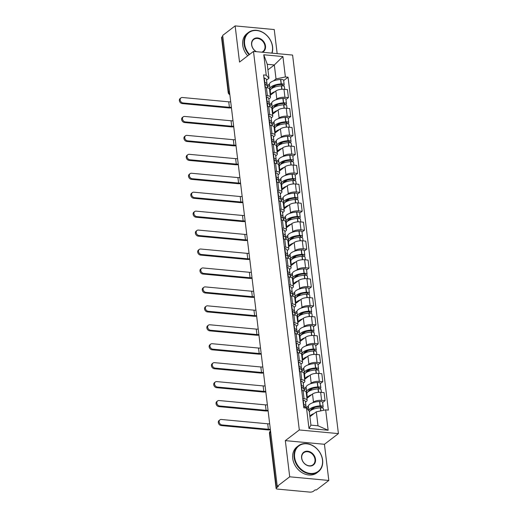 <?xml version="1.0" encoding="UTF-8"?>
<svg xmlns="http://www.w3.org/2000/svg" width="518" height="518" viewBox="0 0 518 518"><rect width="100%" height="100%" fill="white"/><g stroke="black" fill="none" stroke-linecap="round" stroke-linejoin="round"><path stroke-width="0.78" d="M277.162 53.619L274.249 29.552L235.14 25.9L222.675 35.418L277.24 486.324L289.711 476.806L328.813 480.458L324.436 444.282L338.409 433.611L292.599 55.063L253.496 51.412L299.307 429.959L285.327 440.63L289.711 476.806M328.813 480.458L316.343 489.983L315.203 489.873L313.26 491.355A2.616 0.932 173.1 0 1 309.732 492.1L277.46 489.089A2.616 0.932 173.1 0 1 276.12 488.442L269.464 433.449A2.616 0.932 -6.9 0 1 269.781 432.918L276.437 487.917A2.616 0.932 173.1 0 0 276.12 488.442M235.14 25.9L239.523 62.082L253.496 51.412M229.435 91.31L228.529 92.01A2.616 0.932 -6.9 0 0 228.205 92.534L221.549 37.536A2.616 0.932 -6.9 0 1 221.872 37.011L228.529 92.01A2.616 2.091 52.6 0 0 229.778 94.114M222.779 36.312L221.872 37.011M276.437 487.917L278.38 486.434L277.24 486.324M312.38 402.894L313.481 402.046A6.022 2.15 -6.9 0 1 321.607 400.336L325.09 400.66L324.119 392.65L320.642 392.327A6.022 2.15 173.1 0 0 312.516 394.036L306.921 398.303M306.086 407.692L308.43 405.905M307.148 400.174L306.177 392.158A6.022 2.15 173.1 0 0 303.082 390.682L304.053 398.698A6.022 2.15 -6.9 0 1 307.148 400.174A6.022 2.15 -6.9 0 1 306.416 401.385L305.51 402.078M304.053 398.698L302.719 398.575M322.63 402.538L325.09 400.66M303.082 390.682L301.748 390.559M310.088 383.955L311.188 383.106A6.022 2.15 -6.9 0 1 319.321 381.397L322.798 381.721L321.827 373.711L318.35 373.387A6.022 2.15 173.1 0 0 310.224 375.097L304.629 379.364M303.794 388.753L306.138 386.965M300.427 379.636L301.761 379.759A6.022 2.15 -6.9 0 1 304.856 381.235A6.022 2.15 -6.9 0 1 304.124 382.446L303.218 383.139M320.338 383.598L322.798 381.721M304.856 381.235L303.885 373.219A6.022 2.15 173.1 0 0 300.79 371.743L299.456 371.62M307.796 365.015L308.896 364.167A6.022 2.15 -6.9 0 1 317.029 362.458L320.506 362.781L319.535 354.772L316.058 354.441A6.022 2.15 173.1 0 0 307.932 356.157L302.337 360.424M301.502 369.813L303.846 368.026M298.135 360.696L299.469 360.819A6.022 2.15 -6.9 0 1 302.564 362.296A6.022 2.15 -6.9 0 1 301.832 363.506L300.926 364.199M318.046 364.659L320.506 362.781M302.564 362.296L301.593 354.28A6.022 2.15 173.1 0 0 298.498 352.803L297.164 352.68M305.503 346.076L306.604 345.228A6.022 2.15 -6.9 0 1 314.737 343.518L318.214 343.842L317.243 335.832L313.766 335.502A6.022 2.15 173.1 0 0 305.639 337.218L300.045 341.485M299.21 350.874L301.56 349.087M295.843 341.757L297.177 341.88A6.022 2.15 -6.9 0 1 300.272 343.356A6.022 2.15 -6.9 0 1 299.54 344.567L298.64 345.253M315.753 345.72L318.214 343.842M300.272 343.356L299.3 335.34A6.022 2.15 173.1 0 0 296.205 333.864L294.878 333.741M303.211 327.136L304.312 326.288A6.022 2.15 -6.9 0 1 312.445 324.579L315.922 324.903L314.95 316.893L311.473 316.563A6.022 2.15 173.1 0 0 303.347 318.279L297.753 322.546M296.918 331.934L299.268 330.147M293.551 322.811L294.884 322.941A6.022 2.15 -6.9 0 1 297.979 324.417A6.022 2.15 -6.9 0 1 297.248 325.628L296.348 326.314M313.461 326.78L315.922 324.903M297.979 324.417L297.008 316.401A6.022 2.15 173.1 0 0 293.913 314.925L292.586 314.802M300.919 308.197L302.02 307.349A6.022 2.15 -6.9 0 1 310.152 305.639L313.63 305.963L312.658 297.954L309.181 297.623A6.022 2.15 173.1 0 0 301.055 299.339L295.461 303.606M294.625 312.995L296.976 311.208M291.258 303.872L292.592 304.001A6.022 2.15 -6.9 0 1 295.687 305.478A6.022 2.15 -6.9 0 1 294.956 306.688L294.056 307.375M311.176 307.841L313.63 305.963M295.687 305.478L294.716 297.461A6.022 2.15 173.1 0 0 291.621 295.985L290.294 295.862M298.627 289.258L299.734 288.409A6.022 2.15 -6.9 0 1 307.86 286.7L311.337 287.024L310.366 279.014L306.889 278.684A6.022 2.15 173.1 0 0 298.763 280.4L293.169 284.667M292.333 294.056L294.684 292.269M288.966 284.932L290.3 285.062A6.022 2.15 -6.9 0 1 293.395 286.538A6.022 2.15 -6.9 0 1 292.664 287.749L291.764 288.435M308.883 288.902L311.337 287.024M293.395 286.538L292.424 278.522A6.022 2.15 173.1 0 0 289.329 277.046L288.002 276.923M296.335 270.318L297.442 269.47A6.022 2.15 -6.9 0 1 305.568 267.761L309.045 268.084L308.074 260.075L304.597 259.745A6.022 2.15 173.1 0 0 296.471 261.46L290.876 265.728M290.041 275.116L292.392 273.329M286.674 265.993L288.008 266.123A6.022 2.15 -6.9 0 1 291.103 267.599A6.022 2.15 -6.9 0 1 290.371 268.81L289.471 269.496M306.591 269.962L309.045 268.084M291.103 267.599L290.132 259.583A6.022 2.15 173.1 0 0 287.037 258.106L285.709 257.983M294.043 251.372L295.15 250.531A6.022 2.15 -6.9 0 1 303.276 248.821L306.753 249.145L305.782 241.135L302.305 240.805A6.022 2.15 173.1 0 0 294.179 242.521L288.584 246.788M287.749 256.177L290.099 254.39M284.382 247.054L285.716 247.183A6.022 2.15 -6.9 0 1 288.811 248.659A6.022 2.15 -6.9 0 1 288.079 249.87L287.179 250.557M304.299 251.023L306.753 249.145M288.811 248.659L287.846 240.643A6.022 2.15 173.1 0 0 284.745 239.167L283.417 239.044M291.751 232.433L292.858 231.591A6.022 2.15 -6.9 0 1 300.984 229.882L304.461 230.206L303.49 222.19L300.013 221.866A6.022 2.15 173.1 0 0 291.887 223.582L286.292 227.849M285.457 237.238L287.807 235.444M282.09 228.114L283.424 228.244A6.022 2.15 -6.9 0 1 286.519 229.72A6.022 2.15 -6.9 0 1 285.787 230.931L284.887 231.617M302.007 232.083L304.461 230.206M286.519 229.72L285.554 221.704A6.022 2.15 173.1 0 0 282.452 220.228L281.125 220.105M289.458 213.494L290.566 212.652A6.022 2.15 -6.9 0 1 298.692 210.943L302.169 211.266L301.198 203.25L297.721 202.926A6.022 2.15 173.1 0 0 289.594 204.642L284 208.909M283.165 218.298L285.515 216.505M279.804 209.175L281.132 209.304A6.022 2.15 -6.9 0 1 284.227 210.781A6.022 2.15 -6.9 0 1 283.495 211.991L282.595 212.678M299.715 213.138L302.169 211.266M284.227 210.781L283.262 202.765A6.022 2.15 173.1 0 0 280.16 201.288L278.833 201.165M287.166 194.554L288.273 193.713A6.022 2.15 -6.9 0 1 296.4 192.003L299.877 192.327L298.905 184.311L295.428 183.987A6.022 2.15 173.1 0 0 287.302 185.703L281.708 189.97M280.873 199.359L283.223 197.565M277.512 190.236L278.839 190.365A6.022 2.15 -6.9 0 1 281.934 191.841A6.022 2.15 -6.9 0 1 281.203 193.052L280.303 193.738M297.423 194.198L299.877 192.327M281.934 191.841L280.97 183.825A6.022 2.15 173.1 0 0 277.868 182.349L276.541 182.226M284.874 175.615L285.981 174.773A6.022 2.15 -6.9 0 1 294.107 173.064L297.585 173.388L296.613 165.371L293.136 165.048A6.022 2.15 173.1 0 0 285.01 166.757L279.416 171.031M278.58 180.419L280.931 178.626M275.22 171.296L276.547 171.419A6.022 2.15 -6.9 0 1 279.642 172.902A6.022 2.15 -6.9 0 1 278.911 174.113L278.011 174.799M295.13 175.259L297.585 173.388M279.642 172.902L278.678 164.886A6.022 2.15 173.1 0 0 275.576 163.41L274.249 163.287M282.582 156.676L283.689 155.834A6.022 2.15 -6.9 0 1 291.815 154.124L295.292 154.448L294.321 146.432L290.844 146.108A6.022 2.15 173.1 0 0 282.718 147.818L277.124 152.091M276.288 161.48L278.639 159.686M272.928 152.357L274.255 152.48A6.022 2.15 -6.9 0 1 277.35 153.963A6.022 2.15 -6.9 0 1 276.618 155.173L275.718 155.86M292.838 156.319L295.292 154.448M277.35 153.963L276.385 145.946A6.022 2.15 173.1 0 0 273.284 144.47L271.956 144.347M280.29 137.736L281.397 136.894A6.022 2.15 -6.9 0 1 289.523 135.185L293 135.509L292.029 127.493L288.552 127.169A6.022 2.15 173.1 0 0 280.426 128.878L274.838 133.152M274.003 142.541L276.347 140.747M270.636 133.417L271.963 133.54A6.022 2.15 -6.9 0 1 275.058 135.023A6.022 2.15 -6.9 0 1 274.326 136.234L273.426 136.92M290.546 137.38L293 135.509M275.058 135.023L274.093 127.007A6.022 2.15 173.1 0 0 270.992 125.531L269.664 125.408M277.998 118.797L279.105 117.955A6.022 2.15 -6.9 0 1 287.231 116.246L290.708 116.569L289.737 108.553L286.26 108.23A6.022 2.15 173.1 0 0 278.134 109.939L272.546 114.213M271.71 123.601L274.054 121.808M268.343 114.478L269.671 114.601A6.022 2.15 -6.9 0 1 272.772 116.084A6.022 2.15 -6.9 0 1 272.034 117.295L271.134 117.981M288.254 118.441L290.708 116.569M272.772 116.084L271.801 108.068A6.022 2.15 173.1 0 0 268.706 106.591L267.372 106.468M275.705 99.857L276.813 99.016A6.022 2.15 -6.9 0 1 284.939 97.306L288.416 97.63L287.445 89.614L283.968 89.29A6.022 2.15 173.1 0 0 275.841 91L270.254 95.273M269.418 104.662L271.762 102.868M266.051 95.539L267.379 95.662A6.022 2.15 -6.9 0 1 270.48 97.144A6.022 2.15 -6.9 0 1 269.742 98.355L268.842 99.042M285.962 99.501L288.416 97.63M270.48 97.144L269.509 89.128A6.022 2.15 173.1 0 0 266.414 87.652L265.08 87.529M316.31 411.823L325.673 409.855L328.14 430.251L308.987 428.464L306.52 408.067L309.24 411.162L310.929 425.129L318 425.79L316.31 411.823L309.913 416.712M267.935 69.852L274.333 64.964L267.262 64.303L268.952 78.27L266.233 75.168L263.552 74.916L303.839 407.815L306.52 408.067M266.233 75.168L263.766 54.772L282.919 56.559L285.386 76.955L276.023 78.93L274.333 64.964L282.919 56.559M325.673 409.855L328.354 410.107L288.066 77.208L285.386 76.955M338.409 433.611L299.307 429.959M324.436 444.282L285.327 440.63M267.126 85.723L269.47 83.929M273.413 80.918L276.023 78.93M268.952 78.27L266.55 80.102M283.67 80.562L288.066 77.208M328.14 430.251L318 425.79M308.987 428.464L310.929 425.129M267.262 64.303L263.766 54.772M303.548 405.393A8.249 2.946 -6.9 0 1 304.325 406.423M269.664 423.75A3.535 1.263 -6.9 0 1 267.715 423.802L221.367 419.476A2.946 2.35 52.6 0 0 219.91 419.865A2.946 2.35 52.6 0 0 219.367 422.83A2.946 2.35 52.6 0 0 222.028 424.941L221.218 425.563A2.946 2.35 -127.4 0 1 218.551 423.452A2.946 2.35 -127.4 0 1 219.101 420.486L219.91 419.865M305.756 407.271A9.952 3.555 173.1 0 0 306.015 406.248A9.952 3.555 173.1 0 0 303.742 404.357L303.626 404.318A3.309 1.178 173.1 0 0 303.406 404.26M306.015 406.248L305.484 401.819A9.952 3.555 173.1 0 0 303.211 399.928L303.088 399.89A3.309 1.178 173.1 0 0 302.875 399.825M303.645 406.203A3.309 1.178 -6.9 0 1 303.859 406.261L303.982 406.3A9.952 3.555 -6.9 0 1 306.222 408.035M309.33 411.907A9.952 3.555 -6.9 0 1 320.325 407.828L320.506 407.815A3.309 1.178 -6.9 0 1 323.368 408.644L323.569 410.295M314.018 413.578A9.952 3.555 173.1 0 0 309.868 416.336M322.06 407.88L322.733 407.368A3.309 1.178 173.1 0 0 323.135 406.701A3.309 1.178 173.1 0 0 320.273 405.872L320.085 405.885A9.952 3.555 173.1 0 0 308.948 410.761A9.952 3.555 173.1 0 0 308.968 410.852M323.135 406.701L322.597 402.266A3.309 1.178 173.1 0 0 319.736 401.444L319.548 401.456A9.952 3.555 173.1 0 0 308.411 406.332L308.948 410.761M308.534 407.31L306.928 408.534M310.638 410.528A8.249 2.946 -6.9 0 1 319.871 406.513L320.059 406.507A1.606 0.57 -6.9 0 1 321.445 406.902A1.606 0.57 -6.9 0 1 321.251 407.226L320.474 407.821M314.581 407.478L311.007 410.204M310.936 409.596L311.02 410.275M270.325 429.215A3.535 1.263 -6.9 0 1 268.376 429.267L222.028 424.941M221.218 425.563L267.566 429.888A5.238 1.871 173.1 0 0 270.402 429.817M301.256 386.454A8.249 2.946 -6.9 0 1 302.033 387.483M267.372 404.811A3.535 1.263 -6.9 0 1 265.423 404.862L219.075 400.537A2.946 2.35 52.6 0 0 217.618 400.926A2.946 2.35 52.6 0 0 217.074 403.891A2.946 2.35 52.6 0 0 219.742 406.002L218.926 406.624A2.946 2.35 -127.4 0 1 216.259 404.513A2.946 2.35 -127.4 0 1 216.809 401.547L217.618 400.926M303.464 388.332A9.952 3.555 173.1 0 0 303.723 387.309A9.952 3.555 173.1 0 0 301.45 385.418L301.334 385.379A3.309 1.178 173.1 0 0 301.113 385.321M303.723 387.309L303.192 382.88A9.952 3.555 173.1 0 0 300.919 380.989L300.796 380.95A3.309 1.178 173.1 0 0 300.582 380.885M301.353 387.263A3.309 1.178 -6.9 0 1 301.567 387.322L301.69 387.36A9.952 3.555 -6.9 0 1 303.962 389.251L304.15 390.844M307.401 397.941L306.896 393.764A9.952 3.555 -6.9 0 1 318.033 388.888L318.214 388.876A3.309 1.178 -6.9 0 1 321.076 389.704L321.406 392.398M311.726 394.638A9.952 3.555 173.1 0 0 307.427 397.921M319.768 388.94L320.441 388.429A3.309 1.178 173.1 0 0 320.843 387.762A3.309 1.178 173.1 0 0 317.981 386.933L317.793 386.946A9.952 3.555 173.1 0 0 306.656 391.822A9.952 3.555 173.1 0 0 307.032 392.612L306.3 393.168M320.843 387.762L320.305 383.326A3.309 1.178 173.1 0 0 317.443 382.504L317.256 382.517A9.952 3.555 173.1 0 0 306.125 387.393L306.656 391.822M306.533 395.111L307.012 394.742M306.242 388.37L304.053 390.041M308.346 391.589A8.249 2.946 -6.9 0 1 317.579 387.574L317.767 387.568A1.606 0.57 -6.9 0 1 319.153 387.963A1.606 0.57 -6.9 0 1 318.959 388.286L318.181 388.882M312.289 388.539L308.715 391.265M308.644 390.656L308.728 391.336M306.442 394.327L306.915 393.965M268.033 410.275A3.535 1.263 -6.9 0 1 266.084 410.327L219.742 406.002M218.926 406.624L265.274 410.949A5.238 1.871 173.1 0 0 268.11 410.878M298.964 367.515A8.249 2.946 -6.9 0 1 299.741 368.544M265.08 385.871A3.535 1.263 -6.9 0 1 263.131 385.923L216.783 381.598A2.946 2.35 52.6 0 0 215.326 381.986A2.946 2.35 52.6 0 0 214.782 384.952A2.946 2.35 52.6 0 0 217.45 387.056L216.634 387.684A2.946 2.35 -127.4 0 1 213.966 385.573A2.946 2.35 -127.4 0 1 214.517 382.608L215.326 381.986M301.172 369.392A9.952 3.555 173.1 0 0 301.437 368.369A9.952 3.555 173.1 0 0 299.158 366.479L299.041 366.44A3.309 1.178 173.1 0 0 298.821 366.381M301.437 368.369L300.9 363.94A9.952 3.555 173.1 0 0 298.627 362.05L298.504 362.011A3.309 1.178 173.1 0 0 298.29 361.946M299.061 368.324A3.309 1.178 -6.9 0 1 299.274 368.382L299.398 368.421A9.952 3.555 -6.9 0 1 301.67 370.312L301.864 371.905M305.108 379.001L304.603 374.825A9.952 3.555 -6.9 0 1 315.74 369.949L315.922 369.936A3.309 1.178 -6.9 0 1 318.79 370.765L319.114 373.459M309.434 375.699A9.952 3.555 173.1 0 0 305.134 378.982M317.476 370.001L318.149 369.489A3.309 1.178 173.1 0 0 318.551 368.822A3.309 1.178 173.1 0 0 315.689 367.994L315.501 368.007A9.952 3.555 173.1 0 0 304.364 372.882A9.952 3.555 173.1 0 0 304.739 373.672L304.008 374.229M318.551 368.822L318.013 364.387A3.309 1.178 173.1 0 0 315.151 363.565L314.963 363.578A9.952 3.555 173.1 0 0 303.833 368.453L304.364 372.882M304.241 376.172L304.72 375.803M303.949 369.431L301.761 371.102M306.054 372.649A8.249 2.946 -6.9 0 1 315.287 368.635L315.475 368.628A1.606 0.57 -6.9 0 1 316.861 369.023A1.606 0.57 -6.9 0 1 316.666 369.347L315.889 369.943M310.004 369.599L306.423 372.325M306.352 371.717L306.436 372.397M304.15 375.388L304.623 375.026M265.74 391.336A3.535 1.263 -6.9 0 1 263.791 391.388L217.45 387.056M216.634 387.684L262.982 392.009A5.238 1.871 173.1 0 0 265.818 391.938M296.672 348.575A8.249 2.946 -6.9 0 1 297.449 349.605M262.788 366.932A3.535 1.263 -6.9 0 1 260.839 366.984L214.491 362.658A2.946 2.35 52.6 0 0 213.034 363.047A2.946 2.35 52.6 0 0 212.49 366.012A2.946 2.35 52.6 0 0 215.158 368.117L214.342 368.745A2.946 2.35 -127.4 0 1 211.674 366.634A2.946 2.35 -127.4 0 1 212.225 363.668L213.034 363.047M298.88 350.453A9.952 3.555 173.1 0 0 299.145 349.43A9.952 3.555 173.1 0 0 296.866 347.539L296.749 347.5A3.309 1.178 173.1 0 0 296.536 347.436M299.145 349.43L298.608 345.001A9.952 3.555 173.1 0 0 296.335 343.11L296.212 343.071A3.309 1.178 173.1 0 0 295.998 343.007M296.769 349.378A3.309 1.178 -6.9 0 1 296.982 349.443L297.105 349.482A9.952 3.555 -6.9 0 1 299.378 351.372L299.572 352.965M302.816 360.062L302.311 355.885A9.952 3.555 -6.9 0 1 313.448 351.01L313.63 350.997A3.309 1.178 -6.9 0 1 316.498 351.826L316.822 354.519M307.142 356.76A9.952 3.555 173.1 0 0 302.842 360.042M315.184 351.062L315.857 350.55A3.309 1.178 173.1 0 0 316.258 349.883A3.309 1.178 173.1 0 0 313.396 349.054L313.209 349.067A9.952 3.555 173.1 0 0 302.072 353.943A9.952 3.555 173.1 0 0 302.447 354.733L301.716 355.29M316.258 349.883L315.721 345.448A3.309 1.178 173.1 0 0 312.859 344.625L312.678 344.638A9.952 3.555 173.1 0 0 301.541 349.514L302.072 353.943M301.949 357.232L302.428 356.863M301.657 350.492L299.475 352.162M303.762 353.71A8.249 2.946 -6.9 0 1 312.995 349.695L313.183 349.682A1.606 0.57 -6.9 0 1 314.568 350.084A1.606 0.57 -6.9 0 1 314.374 350.408L313.597 351.003M307.711 350.66L304.137 353.386M304.06 352.777L304.144 353.457M301.858 356.449L302.331 356.086M263.448 372.397A3.535 1.263 -6.9 0 1 261.499 372.448L215.158 368.117M214.342 368.745L260.69 373.07A5.238 1.871 173.1 0 0 263.526 372.999M294.379 329.636A8.249 2.946 -6.9 0 1 295.156 330.665M260.496 347.992A3.535 1.263 -6.9 0 1 258.547 348.044L212.205 343.719A2.946 2.35 52.6 0 0 210.742 344.107A2.946 2.35 52.6 0 0 210.198 347.073A2.946 2.35 52.6 0 0 212.866 349.177L212.05 349.799A2.946 2.35 -127.4 0 1 209.382 347.695A2.946 2.35 -127.4 0 1 209.932 344.729L210.742 344.107M296.587 331.507A9.952 3.555 173.1 0 0 296.853 330.49A9.952 3.555 173.1 0 0 294.574 328.6L294.457 328.561A3.309 1.178 173.1 0 0 294.243 328.496M296.853 330.49L296.315 326.062A9.952 3.555 173.1 0 0 294.043 324.171L293.92 324.132A3.309 1.178 173.1 0 0 293.706 324.067M294.477 330.439A3.309 1.178 -6.9 0 1 294.69 330.503L294.813 330.542A9.952 3.555 -6.9 0 1 297.086 332.433L297.28 334.026M300.524 341.122L300.019 336.946A9.952 3.555 -6.9 0 1 311.156 332.07L311.337 332.057A3.309 1.178 -6.9 0 1 314.206 332.886L314.53 335.573M304.849 337.82A9.952 3.555 173.1 0 0 300.55 341.097M312.891 332.122L313.565 331.611A3.309 1.178 173.1 0 0 313.966 330.944A3.309 1.178 173.1 0 0 311.104 330.115L310.917 330.128A9.952 3.555 173.1 0 0 299.78 335.004A9.952 3.555 173.1 0 0 300.155 335.793L299.423 336.344M313.966 330.944L313.429 326.508A3.309 1.178 173.1 0 0 310.567 325.686L310.386 325.699A9.952 3.555 173.1 0 0 299.249 330.568L299.78 335.004M299.657 338.286L300.136 337.924M299.365 331.552L297.183 333.216M301.47 334.764A8.249 2.946 -6.9 0 1 310.703 330.756L310.891 330.743A1.606 0.57 -6.9 0 1 312.276 331.144A1.606 0.57 -6.9 0 1 312.082 331.468L311.312 332.064M305.419 331.721L301.845 334.447M301.767 333.838L301.852 334.518M299.566 337.509L300.039 337.147M261.163 353.457A3.535 1.263 -6.9 0 1 259.207 353.509L212.866 349.177M212.05 349.799L258.398 354.131A5.238 1.871 173.1 0 0 261.234 354.059M292.087 310.696A8.249 2.946 -6.9 0 1 292.864 311.726M258.204 329.053A3.535 1.263 -6.9 0 1 256.255 329.105L209.913 324.78A2.946 2.35 52.6 0 0 208.456 325.168A2.946 2.35 52.6 0 0 207.906 328.134A2.946 2.35 52.6 0 0 210.573 330.238L209.758 330.86A2.946 2.35 -127.4 0 1 207.09 328.755A2.946 2.35 -127.4 0 1 207.64 325.79L208.456 325.168M294.295 312.568A9.952 3.555 173.1 0 0 294.561 311.551A9.952 3.555 173.1 0 0 292.288 309.66L292.165 309.622A3.309 1.178 173.1 0 0 291.951 309.557M294.561 311.551L294.023 307.122A9.952 3.555 173.1 0 0 291.751 305.231L291.628 305.193A3.309 1.178 173.1 0 0 291.414 305.128M292.184 311.499A3.309 1.178 -6.9 0 1 292.398 311.564L292.521 311.603A9.952 3.555 -6.9 0 1 294.794 313.494L294.988 315.086M298.232 322.183L297.727 318.007A9.952 3.555 -6.9 0 1 308.864 313.131L309.045 313.118A3.309 1.178 -6.9 0 1 311.914 313.947L312.237 316.634M302.557 318.881A9.952 3.555 173.1 0 0 298.258 322.157M310.599 313.183L311.273 312.671A3.309 1.178 173.1 0 0 311.674 312.004A3.309 1.178 173.1 0 0 308.812 311.176L308.624 311.188A9.952 3.555 173.1 0 0 297.487 316.064A9.952 3.555 173.1 0 0 297.863 316.854L297.131 317.404M311.674 312.004L311.143 307.569A3.309 1.178 173.1 0 0 308.275 306.747L308.093 306.76A9.952 3.555 173.1 0 0 296.956 311.629L297.487 316.064M297.364 319.347L297.844 318.984M297.073 312.613L294.891 314.277M299.177 315.825A8.249 2.946 -6.9 0 1 308.411 311.817L308.599 311.804A1.606 0.57 -6.9 0 1 309.984 312.205A1.606 0.57 -6.9 0 1 309.79 312.529L309.019 313.125M303.127 312.781L299.553 315.507M299.475 314.899L299.559 315.579M297.274 318.57L297.753 318.207M258.87 334.518A3.535 1.263 -6.9 0 1 256.922 334.57L210.573 330.238M209.758 330.86L256.106 335.191A5.238 1.871 173.1 0 0 258.942 335.12M322.461 459.919A15.974 12.756 52.6 0 0 306.76 443.809A15.974 12.756 52.6 0 0 294.638 457.316A15.974 12.756 52.6 0 0 310.347 473.433A15.974 12.756 52.6 0 0 322.461 459.919M294.114 457.433A16.369 13.067 -127.4 0 1 298.433 445.752A16.369 13.067 -127.4 0 1 313.15 445.817A16.369 13.067 -127.4 0 1 322.617 460.094A16.369 13.067 -127.4 0 1 318.292 471.768A16.369 13.067 -127.4 0 1 303.574 471.704A16.369 13.067 -127.4 0 1 294.114 457.433M315.507 459.265A7.984 6.378 -127.4 0 1 309.447 466.025A7.984 6.378 -127.4 0 1 301.599 457.97A7.984 6.378 -127.4 0 1 307.653 451.21A7.984 6.378 -127.4 0 1 315.507 459.265M301.748 458.145A7.595 6.061 52.6 0 0 306.138 464.769A7.595 6.061 52.6 0 0 312.969 464.795A7.595 6.061 52.6 0 0 314.976 459.382A7.595 6.061 52.6 0 0 310.586 452.758A7.595 6.061 52.6 0 0 303.755 452.726A7.595 6.061 52.6 0 0 301.748 458.145M318.292 471.768L316.919 472.824A16.369 13.067 -127.4 0 1 302.195 472.759A16.369 13.067 -127.4 0 1 292.735 458.482A16.369 13.067 -127.4 0 1 297.054 446.807L298.433 445.752M271.788 53.121A15.974 12.756 52.6 0 0 272.449 46.646A15.974 12.756 52.6 0 0 256.747 30.536A15.974 12.756 52.6 0 0 244.632 44.049A15.974 12.756 52.6 0 0 249.534 54.435M249.093 54.772A16.369 13.067 -127.4 0 1 244.101 44.16A16.369 13.067 -127.4 0 1 248.42 32.485A16.369 13.067 -127.4 0 1 263.144 32.55A16.369 13.067 -127.4 0 1 272.604 46.821A16.369 13.067 -127.4 0 1 272.034 53.14M256.203 51.664A7.984 6.378 -127.4 0 1 251.586 44.697A7.984 6.378 -127.4 0 1 257.647 37.944A7.984 6.378 -127.4 0 1 265.494 45.998A7.984 6.378 -127.4 0 1 262.477 52.247M261.797 52.188A7.595 6.061 52.6 0 0 262.963 51.528A7.595 6.061 52.6 0 0 264.963 46.108A7.595 6.061 52.6 0 0 260.573 39.485A7.595 6.061 52.6 0 0 253.742 39.459A7.595 6.061 52.6 0 0 251.742 44.872A7.595 6.061 52.6 0 0 256.468 51.69M247.714 55.821A16.369 13.067 -127.4 0 1 242.722 45.215A16.369 13.067 -127.4 0 1 247.041 33.534L248.42 32.485M289.795 291.757A8.249 2.946 -6.9 0 1 290.572 292.787M255.911 310.114A3.535 1.263 -6.9 0 1 253.962 310.165L207.621 305.84A2.946 2.35 52.6 0 0 206.164 306.229A2.946 2.35 52.6 0 0 205.614 309.194A2.946 2.35 52.6 0 0 208.281 311.299L207.465 311.92A2.946 2.35 -127.4 0 1 204.798 309.816A2.946 2.35 -127.4 0 1 205.348 306.85L206.164 306.229M292.003 293.628A9.952 3.555 173.1 0 0 292.269 292.612A9.952 3.555 173.1 0 0 289.996 290.721L289.873 290.682A3.309 1.178 173.1 0 0 289.659 290.617M292.269 292.612L291.731 288.183A9.952 3.555 173.1 0 0 289.458 286.292L289.335 286.253A3.309 1.178 173.1 0 0 289.122 286.189M289.892 292.56A3.309 1.178 -6.9 0 1 290.106 292.625L290.229 292.664A9.952 3.555 -6.9 0 1 292.502 294.554L292.696 296.147M295.94 303.244L295.435 299.067A9.952 3.555 -6.9 0 1 306.572 294.192L306.753 294.179A3.309 1.178 -6.9 0 1 309.622 295.007L309.945 297.695M300.265 299.941A9.952 3.555 173.1 0 0 295.966 303.218M308.307 294.243L308.981 293.732A3.309 1.178 173.1 0 0 309.382 293.065A3.309 1.178 173.1 0 0 306.52 292.236L306.332 292.249A9.952 3.555 173.1 0 0 295.202 297.125A9.952 3.555 173.1 0 0 295.571 297.915L294.839 298.465M309.382 293.065L308.851 288.63A3.309 1.178 173.1 0 0 305.983 287.807L305.801 287.82A9.952 3.555 173.1 0 0 294.664 292.689L295.202 297.125M295.072 300.408L295.551 300.045M294.781 293.674L292.599 295.338M296.885 296.885A8.249 2.946 -6.9 0 1 306.119 292.877L306.306 292.864A1.606 0.57 -6.9 0 1 307.692 293.266A1.606 0.57 -6.9 0 1 307.498 293.589L306.727 294.179M300.835 293.842L297.261 296.568M297.183 295.959L297.267 296.639M294.982 299.631L295.461 299.268M256.578 315.579A3.535 1.263 -6.9 0 1 254.629 315.63L208.281 311.299M207.465 311.92L253.814 316.252A5.238 1.871 173.1 0 0 256.65 316.181M287.503 272.818A8.249 2.946 -6.9 0 1 288.28 273.847M253.626 291.174A3.535 1.263 -6.9 0 1 251.67 291.226L205.329 286.901A2.946 2.35 52.6 0 0 203.872 287.289A2.946 2.35 52.6 0 0 203.321 290.255A2.946 2.35 52.6 0 0 205.989 292.359L205.173 292.981A2.946 2.35 -127.4 0 1 202.506 290.876A2.946 2.35 -127.4 0 1 203.056 287.911L203.872 287.289M289.711 274.689A9.952 3.555 173.1 0 0 289.976 273.672A9.952 3.555 173.1 0 0 287.704 271.782L287.581 271.743A3.309 1.178 173.1 0 0 287.367 271.678M289.976 273.672L289.439 269.243A9.952 3.555 173.1 0 0 287.166 267.353L287.043 267.314A3.309 1.178 173.1 0 0 286.83 267.249M287.6 273.621A3.309 1.178 -6.9 0 1 287.814 273.685L287.937 273.724A9.952 3.555 -6.9 0 1 290.209 275.615L290.404 277.208M293.648 284.304L293.143 280.128A9.952 3.555 -6.9 0 1 304.28 275.252L304.461 275.239A3.309 1.178 -6.9 0 1 307.329 276.068L307.653 278.755M297.973 281.002A9.952 3.555 173.1 0 0 293.674 284.278M306.015 275.304L306.688 274.793A3.309 1.178 173.1 0 0 307.09 274.126A3.309 1.178 173.1 0 0 304.228 273.297L304.04 273.31A9.952 3.555 173.1 0 0 292.91 278.185A9.952 3.555 173.1 0 0 293.279 278.975L292.547 279.526M307.09 274.126L306.559 269.69A3.309 1.178 173.1 0 0 303.69 268.868L303.509 268.874A9.952 3.555 173.1 0 0 292.372 273.75L292.91 278.185M292.787 281.468L293.259 281.106M292.489 274.734L290.307 276.398M294.593 277.946A8.249 2.946 -6.9 0 1 303.826 273.938L304.014 273.925A1.606 0.57 -6.9 0 1 305.4 274.326A1.606 0.57 -6.9 0 1 305.206 274.65L304.435 275.239M298.543 274.903L294.969 277.629M294.891 277.02L294.975 277.7M292.689 280.691L293.169 280.329M254.286 296.639A3.535 1.263 -6.9 0 1 252.337 296.691L205.989 292.359M205.173 292.981L251.521 297.313A5.238 1.871 173.1 0 0 254.357 297.241M285.211 253.878A8.249 2.946 -6.9 0 1 285.988 254.908M251.334 272.235A3.535 1.263 -6.9 0 1 249.385 272.287L203.037 267.961A2.946 2.35 52.6 0 0 201.58 268.35A2.946 2.35 52.6 0 0 201.029 271.315A2.946 2.35 52.6 0 0 203.697 273.42L202.881 274.041A2.946 2.35 -127.4 0 1 200.213 271.937A2.946 2.35 -127.4 0 1 200.764 268.971L201.58 268.35M287.419 255.75A9.952 3.555 173.1 0 0 287.684 254.733A9.952 3.555 173.1 0 0 285.412 252.842L285.288 252.803A3.309 1.178 173.1 0 0 285.075 252.739M287.684 254.733L287.147 250.304A9.952 3.555 173.1 0 0 284.874 248.413L284.751 248.375A3.309 1.178 173.1 0 0 284.537 248.31M285.308 254.681A3.309 1.178 -6.9 0 1 285.522 254.746L285.645 254.785A9.952 3.555 -6.9 0 1 287.917 256.675L288.112 258.268M291.356 265.365L290.851 261.189A9.952 3.555 -6.9 0 1 301.988 256.313L302.169 256.3A3.309 1.178 -6.9 0 1 305.037 257.129L305.361 259.816M295.681 262.063A9.952 3.555 173.1 0 0 291.381 265.339M303.723 256.365L304.396 255.853A3.309 1.178 173.1 0 0 304.798 255.186A3.309 1.178 173.1 0 0 301.936 254.357L301.748 254.37A9.952 3.555 173.1 0 0 290.617 259.246A9.952 3.555 173.1 0 0 290.986 260.03L290.255 260.586M304.798 255.186L304.267 250.751A3.309 1.178 173.1 0 0 301.398 249.929L301.217 249.935A9.952 3.555 173.1 0 0 290.08 254.811L290.617 259.246M290.494 262.529L290.967 262.166M290.197 255.795L288.014 257.459M292.301 259.006A8.249 2.946 -6.9 0 1 301.534 254.998L301.722 254.986A1.606 0.57 -6.9 0 1 303.108 255.387A1.606 0.57 -6.9 0 1 302.913 255.711L302.143 256.3L302.583 259.712M296.251 255.963L292.676 258.689M292.599 258.081L292.683 258.76M290.397 261.752L290.876 261.389M251.994 277.7A3.535 1.263 -6.9 0 1 250.045 277.752L203.697 273.42M202.881 274.041L249.229 278.373A5.238 1.871 173.1 0 0 252.065 278.302M282.919 234.939A8.249 2.946 -6.9 0 1 283.696 235.968M249.041 253.296A3.535 1.263 -6.9 0 1 247.092 253.347L200.744 249.022A2.946 2.35 52.6 0 0 199.288 249.411A2.946 2.35 52.6 0 0 198.737 252.376A2.946 2.35 52.6 0 0 201.405 254.48L200.589 255.102A2.946 2.35 -127.4 0 1 197.921 252.998A2.946 2.35 -127.4 0 1 198.472 250.032L199.288 249.411M285.127 236.81A9.952 3.555 173.1 0 0 285.392 235.794A9.952 3.555 173.1 0 0 283.119 233.903L282.996 233.864A3.309 1.178 173.1 0 0 282.783 233.799M285.392 235.794L284.855 231.365A9.952 3.555 173.1 0 0 282.582 229.474L282.459 229.435A3.309 1.178 173.1 0 0 282.245 229.37M283.016 235.742A3.309 1.178 -6.9 0 1 283.236 235.807L283.352 235.845A9.952 3.555 -6.9 0 1 285.625 237.736L285.819 239.329M289.063 246.426L288.558 242.249A9.952 3.555 -6.9 0 1 299.695 237.374L299.877 237.361A3.309 1.178 -6.9 0 1 302.745 238.189L303.069 240.876M293.389 243.123A9.952 3.555 173.1 0 0 289.089 246.4M301.431 237.425L302.104 236.907A3.309 1.178 173.1 0 0 302.506 236.247A3.309 1.178 173.1 0 0 299.644 235.418L299.462 235.431A9.952 3.555 173.1 0 0 288.325 240.307A9.952 3.555 173.1 0 0 288.694 241.09L287.963 241.647M302.506 236.247L301.975 231.811A3.309 1.178 173.1 0 0 299.106 230.989L298.925 230.996A9.952 3.555 173.1 0 0 287.788 235.871L288.325 240.307M288.202 243.589L288.675 243.227M287.904 236.856L285.722 238.52M290.009 240.067A8.249 2.946 -6.9 0 1 299.242 236.059L299.43 236.046A1.606 0.57 -6.9 0 1 300.816 236.448A1.606 0.57 -6.9 0 1 300.621 236.771L299.851 237.361M293.959 237.024L290.384 239.75M290.307 239.141L290.391 239.821M288.105 242.812L288.584 242.45M249.702 258.76A3.535 1.263 -6.9 0 1 247.753 258.812L201.405 254.48M200.589 255.102L246.937 259.434A5.238 1.871 173.1 0 0 249.773 259.363M280.626 216A8.249 2.946 -6.9 0 1 281.404 217.029M246.749 234.356A3.535 1.263 -6.9 0 1 244.8 234.408L198.452 230.083A2.946 2.35 52.6 0 0 196.995 230.471A2.946 2.35 52.6 0 0 196.445 233.437A2.946 2.35 52.6 0 0 199.113 235.541L198.297 236.163A2.946 2.35 -127.4 0 1 195.629 234.058A2.946 2.35 -127.4 0 1 196.18 231.093L196.995 230.471M282.834 217.871A9.952 3.555 173.1 0 0 283.1 216.854A9.952 3.555 173.1 0 0 280.827 214.964L280.704 214.925A3.309 1.178 173.1 0 0 280.491 214.86M283.1 216.854L282.563 212.425A9.952 3.555 173.1 0 0 280.29 210.535L280.167 210.496A3.309 1.178 173.1 0 0 279.953 210.431M280.724 216.802A3.309 1.178 -6.9 0 1 280.944 216.867L281.06 216.906A9.952 3.555 -6.9 0 1 283.333 218.797L283.527 220.39M286.771 227.486L286.266 223.31A9.952 3.555 -6.9 0 1 297.403 218.434L297.585 218.421A3.309 1.178 -6.9 0 1 300.453 219.25L300.777 221.937M291.097 224.184A9.952 3.555 173.1 0 0 286.797 227.46M299.139 218.486L299.812 217.968A3.309 1.178 173.1 0 0 300.213 217.307A3.309 1.178 173.1 0 0 297.351 216.479L297.17 216.492A9.952 3.555 173.1 0 0 286.033 221.367A9.952 3.555 173.1 0 0 286.402 222.151L285.671 222.708M300.213 217.307L299.682 212.872A3.309 1.178 173.1 0 0 296.814 212.05L296.633 212.056A9.952 3.555 173.1 0 0 285.496 216.932L286.033 221.367M285.91 224.65L286.383 224.288M285.612 217.916L283.43 219.58M287.717 221.128A8.249 2.946 -6.9 0 1 296.95 217.12L297.138 217.107A1.606 0.57 -6.9 0 1 298.53 217.508A1.606 0.57 -6.9 0 1 298.329 217.832L297.559 218.421M291.666 218.084L288.092 220.81M288.014 220.202L288.099 220.882M285.813 223.873L286.292 223.511M247.41 239.821A3.535 1.263 -6.9 0 1 245.461 239.873L199.113 235.541M198.297 236.163L244.645 240.494A5.238 1.871 173.1 0 0 247.481 240.423M278.334 197.06A8.249 2.946 -6.9 0 1 279.111 198.09M244.457 215.417A3.535 1.263 -6.9 0 1 242.508 215.469L196.16 211.143A2.946 2.35 52.6 0 0 194.703 211.532A2.946 2.35 52.6 0 0 194.153 214.497A2.946 2.35 52.6 0 0 196.821 216.602L196.005 217.223A2.946 2.35 -127.4 0 1 193.344 215.119A2.946 2.35 -127.4 0 1 193.887 212.153L194.703 211.532M280.542 198.931A9.952 3.555 173.1 0 0 280.808 197.915A9.952 3.555 173.1 0 0 278.535 196.024L278.412 195.985A3.309 1.178 173.1 0 0 278.198 195.921M280.808 197.915L280.27 193.486A9.952 3.555 173.1 0 0 277.998 191.595L277.875 191.556A3.309 1.178 173.1 0 0 277.661 191.492M278.431 197.863A3.309 1.178 -6.9 0 1 278.652 197.928L278.768 197.967A9.952 3.555 -6.9 0 1 281.041 199.857L281.235 201.45M284.479 208.547L283.974 204.37A9.952 3.555 -6.9 0 1 295.111 199.495L295.299 199.482A3.309 1.178 -6.9 0 1 298.161 200.311L298.485 202.998M288.804 205.245A9.952 3.555 173.1 0 0 284.505 208.521M296.846 199.547L297.52 199.029A3.309 1.178 173.1 0 0 297.928 198.368A3.309 1.178 173.1 0 0 295.059 197.539L294.878 197.552A9.952 3.555 173.1 0 0 283.741 202.428A9.952 3.555 173.1 0 0 284.11 203.211L283.378 203.768M297.928 198.368L297.39 193.933A3.309 1.178 173.1 0 0 294.522 193.11L294.341 193.117A9.952 3.555 173.1 0 0 283.204 197.993L283.741 202.428M283.618 205.711L284.091 205.348M283.32 198.977L281.138 200.641M285.424 202.188A8.249 2.946 -6.9 0 1 294.658 198.18L294.846 198.167A1.606 0.57 -6.9 0 1 296.238 198.569A1.606 0.57 -6.9 0 1 296.037 198.893L295.266 199.482M289.374 199.139L285.8 201.871M285.722 201.262L285.806 201.942M283.521 204.934L284 204.571M245.118 220.882A3.535 1.263 -6.9 0 1 243.169 220.933L196.821 216.602M196.005 217.223L242.353 221.555A5.238 1.871 173.1 0 0 245.189 221.484M276.042 178.121A8.249 2.946 -6.9 0 1 276.819 179.15M242.165 196.477A3.535 1.263 -6.9 0 1 240.216 196.529L193.868 192.197A2.946 2.35 52.6 0 0 192.411 192.592A2.946 2.35 52.6 0 0 191.861 195.558A2.946 2.35 52.6 0 0 194.528 197.662L193.713 198.284A2.946 2.35 -127.4 0 1 191.051 196.18A2.946 2.35 -127.4 0 1 191.595 193.214L192.411 192.592M278.25 179.992A9.952 3.555 173.1 0 0 278.516 178.975A9.952 3.555 173.1 0 0 276.243 177.085L276.12 177.046A3.309 1.178 173.1 0 0 275.906 176.981M278.516 178.975L277.978 174.547A9.952 3.555 173.1 0 0 275.705 172.656L275.582 172.617A3.309 1.178 173.1 0 0 275.369 172.552M276.139 178.924A3.309 1.178 -6.9 0 1 276.359 178.988L276.476 179.027A9.952 3.555 -6.9 0 1 278.749 180.918L278.943 182.511M282.187 189.607L281.682 185.431A9.952 3.555 -6.9 0 1 292.819 180.555L293.007 180.542A3.309 1.178 -6.9 0 1 295.869 181.371L296.192 184.058M286.512 186.299A9.952 3.555 173.1 0 0 282.213 189.582M294.554 180.607L295.228 180.089A3.309 1.178 173.1 0 0 295.636 179.429A3.309 1.178 173.1 0 0 292.767 178.6L292.586 178.613A9.952 3.555 173.1 0 0 281.449 183.489A9.952 3.555 173.1 0 0 281.818 184.272L281.086 184.829M295.636 179.429L295.098 174.993A3.309 1.178 173.1 0 0 292.23 174.171L292.048 174.177A9.952 3.555 173.1 0 0 280.911 179.053L281.449 183.489M281.326 186.771L281.798 186.409M281.028 180.037L278.846 181.701M283.132 183.249A8.249 2.946 -6.9 0 1 292.366 179.241L292.553 179.228A1.606 0.57 -6.9 0 1 293.946 179.629A1.606 0.57 -6.9 0 1 293.745 179.953L292.974 180.542M287.082 180.199L283.508 182.932M283.43 182.323L283.514 183.003M281.229 185.994L281.708 185.632M242.825 201.942A3.535 1.263 -6.9 0 1 240.876 201.994L194.528 197.662M193.713 198.284L240.061 202.616A5.238 1.871 173.1 0 0 242.897 202.544M273.75 159.181A8.249 2.946 -6.9 0 1 274.527 160.211M239.873 177.538A3.535 1.263 -6.9 0 1 237.924 177.59L191.576 173.258A2.946 2.35 52.6 0 0 190.119 173.653A2.946 2.35 52.6 0 0 189.569 176.619A2.946 2.35 52.6 0 0 192.236 178.723L191.42 179.345A2.946 2.35 -127.4 0 1 188.759 177.24A2.946 2.35 -127.4 0 1 189.303 174.275L190.119 173.653M275.958 161.053A9.952 3.555 173.1 0 0 276.224 160.036A9.952 3.555 173.1 0 0 273.951 158.145L273.828 158.107A3.309 1.178 173.1 0 0 273.614 158.042M276.224 160.036L275.686 155.607A9.952 3.555 173.1 0 0 273.413 153.716L273.297 153.678A3.309 1.178 173.1 0 0 273.077 153.613M273.847 159.984A3.309 1.178 -6.9 0 1 274.067 160.049L274.184 160.088A9.952 3.555 -6.9 0 1 276.457 161.979L276.651 163.571M279.895 170.668L279.39 166.492A9.952 3.555 -6.9 0 1 290.527 161.616L290.715 161.603A3.309 1.178 -6.9 0 1 293.576 162.432L293.9 165.119M284.22 167.359A9.952 3.555 173.1 0 0 279.921 170.642M292.262 161.668L292.935 161.15A3.309 1.178 173.1 0 0 293.343 160.489A3.309 1.178 173.1 0 0 290.475 159.661L290.294 159.673A9.952 3.555 173.1 0 0 279.157 164.549A9.952 3.555 173.1 0 0 279.526 165.333L278.794 165.889M293.343 160.489L292.806 156.054A3.309 1.178 173.1 0 0 289.938 155.232L289.756 155.238A9.952 3.555 173.1 0 0 278.619 160.114L279.157 164.549M279.034 167.832L279.506 167.469M278.736 161.098L276.554 162.762M280.84 164.31A8.249 2.946 -6.9 0 1 290.074 160.302L290.261 160.289A1.606 0.57 -6.9 0 1 291.653 160.69A1.606 0.57 -6.9 0 1 291.453 161.014L290.682 161.603M284.79 161.26L281.216 163.992M281.138 163.384L281.222 164.064M278.937 167.055L279.416 166.692M240.533 183.003A3.535 1.263 -6.9 0 1 238.584 183.055L192.236 178.723M191.42 179.345L237.768 183.676A5.238 1.871 173.1 0 0 240.605 183.605M271.458 140.242A8.249 2.946 -6.9 0 1 272.235 141.272M237.581 158.599A3.535 1.263 -6.9 0 1 235.632 158.65L189.284 154.319A2.946 2.35 52.6 0 0 187.827 154.714A2.946 2.35 52.6 0 0 187.276 157.679A2.946 2.35 52.6 0 0 189.944 159.784L189.128 160.405A2.946 2.35 -127.4 0 1 186.467 158.301A2.946 2.35 -127.4 0 1 187.011 155.335L187.827 154.714M273.666 142.113A9.952 3.555 173.1 0 0 273.931 141.097A9.952 3.555 173.1 0 0 271.659 139.206L271.536 139.167A3.309 1.178 173.1 0 0 271.322 139.102M273.931 141.097L273.394 136.668A9.952 3.555 173.1 0 0 271.121 134.777L271.005 134.738A3.309 1.178 173.1 0 0 270.784 134.674M271.555 141.045A3.309 1.178 -6.9 0 1 271.775 141.11L271.892 141.149A9.952 3.555 -6.9 0 1 274.164 143.039L274.359 144.632M277.603 151.729L277.098 147.552A9.952 3.555 -6.9 0 1 288.235 142.677L288.422 142.664A3.309 1.178 -6.9 0 1 291.284 143.492L291.608 146.18M281.928 148.42A9.952 3.555 173.1 0 0 277.629 151.703M289.97 142.728L290.643 142.21A3.309 1.178 173.1 0 0 291.051 141.543A3.309 1.178 173.1 0 0 288.183 140.721L288.002 140.734A9.952 3.555 173.1 0 0 276.865 145.61A9.952 3.555 173.1 0 0 277.234 146.393L276.502 146.95M291.051 141.543L290.514 137.115A3.309 1.178 173.1 0 0 287.645 136.292L287.464 136.299A9.952 3.555 173.1 0 0 276.327 141.174L276.865 145.61M276.741 148.893L277.214 148.53M276.444 142.159L274.262 143.823M278.548 145.37A8.249 2.946 -6.9 0 1 287.781 141.362L287.969 141.349A1.606 0.57 -6.9 0 1 289.361 141.751A1.606 0.57 -6.9 0 1 289.161 142.074L288.39 142.664M282.498 142.321L278.924 145.053M278.852 144.444L278.93 145.124M276.644 148.116L277.124 147.753M238.241 164.064A3.535 1.263 -6.9 0 1 236.292 164.115L189.944 159.784M189.128 160.405L235.476 164.737A5.238 1.871 173.1 0 0 238.312 164.666M269.166 121.303A8.249 2.946 -6.9 0 1 269.943 122.332M235.289 139.659A3.535 1.263 -6.9 0 1 233.34 139.711L186.992 135.379A2.946 2.35 52.6 0 0 185.535 135.774A2.946 2.35 52.6 0 0 184.984 138.74A2.946 2.35 52.6 0 0 187.652 140.844L186.836 141.466A2.946 2.35 -127.4 0 1 184.175 139.361A2.946 2.35 -127.4 0 1 184.719 136.396L185.535 135.774M271.374 123.174A9.952 3.555 173.1 0 0 271.639 122.157A9.952 3.555 173.1 0 0 269.366 120.267L269.243 120.228A3.309 1.178 173.1 0 0 269.03 120.163M271.639 122.157L271.102 117.728A9.952 3.555 173.1 0 0 268.829 115.838L268.712 115.792A3.309 1.178 173.1 0 0 268.492 115.734M269.263 122.106A3.309 1.178 -6.9 0 1 269.483 122.17L269.6 122.209A9.952 3.555 -6.9 0 1 271.872 124.1L272.067 125.693M275.311 132.783L274.805 128.613A9.952 3.555 -6.9 0 1 285.942 123.737L286.13 123.724A3.309 1.178 -6.9 0 1 288.992 124.547L289.316 127.24M279.636 129.481A9.952 3.555 173.1 0 0 275.336 132.763M287.678 123.789L288.351 123.271A3.309 1.178 173.1 0 0 288.759 122.604A3.309 1.178 173.1 0 0 285.891 121.782L285.709 121.795A9.952 3.555 173.1 0 0 274.572 126.67A9.952 3.555 173.1 0 0 274.941 127.454L274.21 128.011M288.759 122.604L288.222 118.175A3.309 1.178 173.1 0 0 285.36 117.353L285.172 117.359A9.952 3.555 173.1 0 0 274.035 122.235L274.572 126.67M274.449 129.953L274.922 129.591M274.151 123.219L271.969 124.883M276.256 126.431A8.249 2.946 -6.9 0 1 285.489 122.423L285.677 122.41A1.606 0.57 -6.9 0 1 287.069 122.811A1.606 0.57 -6.9 0 1 286.868 123.135L286.098 123.724M280.206 123.381L276.631 126.114M276.56 125.505L276.638 126.185M274.352 129.176L274.831 128.814M235.949 145.124A3.535 1.263 -6.9 0 1 234 145.176L187.652 140.844M186.836 141.466L233.184 145.798A5.238 1.871 173.1 0 0 236.02 145.726M266.874 102.363A8.249 2.946 -6.9 0 1 267.651 103.393M232.996 120.72A3.535 1.263 -6.9 0 1 231.047 120.772L184.699 116.44A2.946 2.35 52.6 0 0 183.242 116.835A2.946 2.35 52.6 0 0 182.692 119.8A2.946 2.35 52.6 0 0 185.36 121.905L184.544 122.526A2.946 2.35 -127.4 0 1 181.883 120.422A2.946 2.35 -127.4 0 1 182.427 117.456L183.242 116.835M269.082 104.235A9.952 3.555 173.1 0 0 269.347 103.218A9.952 3.555 173.1 0 0 267.074 101.327L266.951 101.288A3.309 1.178 173.1 0 0 266.738 101.224M269.347 103.218L268.81 98.789A9.952 3.555 173.1 0 0 266.537 96.898L266.42 96.853A3.309 1.178 173.1 0 0 266.2 96.795M266.971 103.166A3.309 1.178 -6.9 0 1 267.191 103.231L267.307 103.27A9.952 3.555 -6.9 0 1 269.58 105.16L269.774 106.747M273.018 113.843L272.513 109.674A9.952 3.555 -6.9 0 1 283.65 104.798L283.838 104.785A3.309 1.178 -6.9 0 1 286.7 105.607L287.024 108.301M277.344 110.541A9.952 3.555 173.1 0 0 273.044 113.824M285.386 104.85L286.059 104.332A3.309 1.178 173.1 0 0 286.467 103.665A3.309 1.178 173.1 0 0 283.599 102.842L283.417 102.855A9.952 3.555 173.1 0 0 272.28 107.731A9.952 3.555 173.1 0 0 272.649 108.515L271.924 109.071M286.467 103.665L285.93 99.236A3.309 1.178 173.1 0 0 283.068 98.414L282.88 98.42A9.952 3.555 173.1 0 0 271.743 103.296L272.28 107.731M272.157 111.014L272.63 110.651M271.859 104.28L269.677 105.944M273.964 107.491A8.249 2.946 -6.9 0 1 283.204 103.483L283.385 103.471A1.606 0.57 -6.9 0 1 284.777 103.872A1.606 0.57 -6.9 0 1 284.583 104.196L283.806 104.785M277.913 104.442L274.339 107.174M274.268 106.566L274.346 107.245M272.06 110.237L272.539 109.874M233.657 126.185A3.535 1.263 -6.9 0 1 231.708 126.237L185.36 121.905M184.544 122.526L230.892 126.858A5.238 1.871 173.1 0 0 233.728 126.787M264.581 83.424A8.249 2.946 -6.9 0 1 265.358 84.453M230.704 101.781A3.535 1.263 -6.9 0 1 228.755 101.832L182.407 97.501A2.946 2.35 52.6 0 0 180.95 97.896A2.946 2.35 52.6 0 0 180.406 100.861A2.946 2.35 52.6 0 0 183.068 102.965L182.252 103.587A2.946 2.35 -127.4 0 1 179.591 101.483A2.946 2.35 -127.4 0 1 180.134 98.517L180.95 97.896M266.789 85.295A9.952 3.555 173.1 0 0 267.055 84.279A9.952 3.555 173.1 0 0 264.782 82.388L264.659 82.349A3.309 1.178 173.1 0 0 264.445 82.284M267.055 84.279L266.517 79.85A9.952 3.555 173.1 0 0 264.245 77.959L264.128 77.914A3.309 1.178 173.1 0 0 263.908 77.855M264.679 84.227A3.309 1.178 -6.9 0 1 264.899 84.292L265.015 84.33A9.952 3.555 -6.9 0 1 267.288 86.221L267.482 87.807M270.726 94.904L270.221 90.734A9.952 3.555 -6.9 0 1 281.358 85.858L281.546 85.846A3.309 1.178 -6.9 0 1 284.408 86.668L284.732 89.361M275.052 91.602A9.952 3.555 173.1 0 0 270.752 94.885M283.093 85.91L283.767 85.392A3.309 1.178 173.1 0 0 284.175 84.725A3.309 1.178 173.1 0 0 281.306 83.903L281.125 83.916A9.952 3.555 173.1 0 0 269.988 88.792A9.952 3.555 173.1 0 0 270.357 89.575L269.632 90.132M284.175 84.725L283.637 80.296A3.309 1.178 173.1 0 0 280.775 79.474L280.588 79.481A9.952 3.555 173.1 0 0 269.451 84.356L269.988 88.792M269.865 92.074L270.344 91.712M269.567 85.341L267.385 87.005M271.672 88.552A8.249 2.946 -6.9 0 1 280.911 84.544L281.093 84.531A1.606 0.57 -6.9 0 1 282.485 84.933A1.606 0.57 -6.9 0 1 282.291 85.256L281.514 85.846M275.621 85.502L272.047 88.235M271.976 87.626L272.054 88.306M269.768 91.297L270.247 90.935M231.365 107.245A3.535 1.263 -6.9 0 1 229.416 107.297L183.068 102.965M182.252 103.587L228.6 107.919A5.238 1.871 173.1 0 0 231.436 107.848M275.841 91L276.813 99.016M278.134 109.939L279.105 117.955M280.426 128.878L281.397 136.894M282.718 147.818L283.689 155.834M285.01 166.757L285.981 174.773M287.302 185.703L288.273 193.713M289.594 204.642L290.566 212.652M291.887 223.582L292.858 231.591M294.179 242.521L295.15 250.531M296.471 261.46L297.442 269.47M298.763 280.4L299.734 288.409M301.055 299.339L302.02 307.349M303.347 318.279L304.312 326.288M305.639 337.218L306.604 345.228M307.932 356.157L308.896 364.167M310.224 375.097L311.188 383.106M312.516 394.036L313.481 402.046M268.706 106.591L269.671 114.601M270.992 125.531L271.963 133.54M273.284 144.47L274.255 152.48M275.576 163.41L276.547 171.419M277.868 182.349L278.839 190.365M280.16 201.288L281.132 209.304M282.452 220.228L283.424 228.244M284.745 239.167L285.716 247.183M287.037 258.106L288.008 266.123M289.329 277.046L290.3 285.062M291.621 295.985L292.592 304.001M293.913 314.925L294.884 322.941M296.205 333.864L297.177 341.88M298.498 352.803L299.469 360.819M300.79 371.743L301.761 379.759M266.414 87.652L267.379 95.662M286.26 108.23L287.231 116.246M288.552 127.169L289.523 135.185M290.844 146.108L291.815 154.124M293.136 165.048L294.107 173.064M295.428 183.987L296.4 192.003M297.721 202.926L298.692 210.943M300.013 221.866L300.984 229.882M302.305 240.805L303.276 248.821M304.597 259.745L305.568 267.761M306.889 278.684L307.86 286.7M309.181 297.623L310.152 305.639M311.473 316.563L312.445 324.579M313.766 335.502L314.737 343.518M316.058 354.441L317.029 362.458M318.35 373.387L319.321 381.397M320.642 392.327L321.607 400.336M283.968 89.29L284.939 97.306M270.545 430.995L270.474 431.054A2.616 2.091 52.6 0 0 269.781 432.918L270.694 432.226M303.088 399.89L303.626 404.318M303.859 406.261L304.053 407.834M303.982 406.3L304.17 407.847M320.325 407.828L320.694 410.904M320.506 407.815L320.875 410.865M319.736 401.444L320.273 405.872M303.211 399.928L303.742 404.357M319.548 401.456L320.085 405.885M321.179 406.636L321.251 407.226M268.376 429.267L267.715 423.802M300.796 380.95L301.334 385.379M301.567 387.322L301.962 390.578M301.69 387.36L302.078 390.591M318.033 388.888L318.44 392.301M318.214 388.876L318.628 392.294M317.443 382.504L317.981 386.933M300.919 380.989L301.45 385.418M317.256 382.517L317.793 386.946M318.887 387.697L318.959 388.286M266.084 410.327L265.423 404.862M298.504 362.011L299.041 366.44M299.274 368.382L299.669 371.639M299.398 368.421L299.786 371.652M315.74 369.949L316.148 373.361M315.922 369.936L316.336 373.349M315.151 363.565L315.689 367.994M298.627 362.05L299.158 366.479M314.963 363.578L315.501 368.007M316.595 368.758L316.666 369.347M263.791 391.388L263.131 385.923M296.212 343.071L296.749 347.5M296.982 349.443L297.377 352.7M297.105 349.482L297.494 352.713M313.448 351.01L313.856 354.422M313.63 350.997L314.044 354.409M312.859 344.625L313.396 349.054M296.335 343.11L296.866 347.539M312.678 344.638L313.209 349.067M314.303 349.818L314.374 350.408M261.499 372.448L260.839 366.984M293.92 324.132L294.457 328.561M294.69 330.503L295.085 333.76M294.813 330.542L295.202 333.773M311.156 332.07L311.564 335.483M311.337 332.057L311.752 335.47M310.567 325.686L311.104 330.115M294.043 324.171L294.574 328.6M310.386 325.699L310.917 330.128M312.011 330.879L312.082 331.468M259.207 353.509L258.547 348.044M291.628 305.193L292.165 309.622M292.398 311.564L292.793 314.821M292.521 311.603L292.91 314.834M308.864 313.131L309.272 316.543M309.045 313.118L309.46 316.53M308.275 306.747L308.812 311.176M291.751 305.231L292.288 309.66M308.093 306.76L308.624 311.188M309.719 311.94L309.79 312.529M256.922 334.57L256.255 329.105M289.335 286.253L289.873 290.682M290.106 292.625L290.501 295.882M290.229 292.664L290.617 295.895M306.572 294.192L306.986 297.604M306.753 294.179L307.168 297.591M305.983 287.807L306.52 292.236M289.458 286.292L289.996 290.721M305.801 287.82L306.332 292.249M307.427 293L307.498 293.589M254.629 315.63L253.962 310.165M287.043 267.314L287.581 271.743M287.814 273.685L288.209 276.942M287.937 273.724L288.325 276.955M304.28 275.252L304.694 278.665M304.461 275.239L304.875 278.652M303.69 268.868L304.228 273.297M287.166 267.353L287.704 271.782M303.509 268.874L304.04 273.31M305.134 274.061L305.206 274.65M252.337 296.691L251.67 291.226M284.751 248.375L285.288 252.803M285.522 254.746L285.917 258.003M285.645 254.785L286.033 258.016M301.988 256.313L302.402 259.725M301.398 249.929L301.936 254.357M284.874 248.413L285.412 252.842M301.217 249.935L301.748 254.37M302.842 255.121L302.913 255.711M250.045 277.752L249.385 272.287M282.459 229.435L282.996 233.864M283.236 235.807L283.624 239.063M283.352 235.845L283.741 239.076M299.695 237.374L300.11 240.786M299.877 237.361L300.291 240.773M299.106 230.989L299.644 235.418M282.582 229.474L283.119 233.903M298.925 230.996L299.462 235.431M300.55 236.182L300.621 236.771M247.753 258.812L247.092 253.347M280.167 210.496L280.704 214.925M280.944 216.867L281.332 220.124M281.06 216.906L281.449 220.137M297.403 218.434L297.818 221.846M297.585 218.421L297.999 221.834M296.814 212.05L297.351 216.479M280.29 210.535L280.827 214.964M296.633 212.056L297.17 216.492M298.258 217.243L298.329 217.832M245.461 239.873L244.8 234.408M277.875 191.556L278.412 195.985M278.652 197.928L279.04 201.185M278.768 197.967L279.157 201.198M295.111 199.495L295.525 202.907M295.299 199.482L295.707 202.894M294.522 193.11L295.059 197.539M277.998 191.595L278.535 196.024M294.341 193.117L294.878 197.552M295.966 198.303L296.037 198.893M243.169 220.933L242.508 215.469M275.582 172.617L276.12 177.046M276.359 178.988L276.748 182.245M276.476 179.027L276.865 182.258M292.819 180.555L293.233 183.968M293.007 180.542L293.415 183.955M292.23 174.171L292.767 178.6M275.705 172.656L276.243 177.085M292.048 174.177L292.586 178.613M293.674 179.364L293.745 179.953M240.876 201.994L240.216 196.529M273.297 153.678L273.828 158.107M274.067 160.049L274.456 163.306M274.184 160.088L274.572 163.319M290.527 161.616L290.941 165.028M290.715 161.603L291.122 165.015M289.938 155.232L290.475 159.661M273.413 153.716L273.951 158.145M289.756 155.238L290.294 159.673M291.381 160.425L291.453 161.014M238.584 183.055L237.924 177.59M271.005 134.738L271.536 139.167M271.775 141.11L272.17 144.367M271.892 141.149L272.28 144.373M288.235 142.677L288.649 146.089M288.422 142.664L288.83 146.076M287.645 136.292L288.183 140.721M271.121 134.777L271.659 139.206M287.464 136.299L288.002 140.734M289.089 141.485L289.161 142.074M236.292 164.115L235.632 158.65M268.712 115.792L269.243 120.228M269.483 122.17L269.878 125.427M269.6 122.209L269.988 125.434M285.942 123.737L286.357 127.15M286.13 123.724L286.538 127.137M285.36 117.353L285.891 121.782M268.829 115.838L269.366 120.267M285.172 117.359L285.709 121.795M286.797 122.546L286.868 123.135M234 145.176L233.34 139.711M266.42 96.853L266.951 101.288M267.191 103.231L267.586 106.488M267.307 103.27L267.702 106.494M283.65 104.798L284.065 108.21M283.838 104.785L284.246 108.197M283.068 98.414L283.599 102.842M266.537 96.898L267.074 101.327M282.88 98.42L283.417 102.855M284.505 103.606L284.583 104.196M231.708 126.237L231.047 120.772M264.128 77.914L264.659 82.349M264.899 84.292L265.294 87.548M265.015 84.33L265.41 87.555M281.358 85.858L281.773 89.271M281.546 85.846L281.96 89.258M280.775 79.474L281.306 83.903M264.245 77.959L264.782 82.388M280.588 79.481L281.125 83.916M282.219 84.667L282.291 85.256M229.416 107.297L228.755 101.832M268.408 413.338A2.616 2.616 0 0 0 268.46 413.759M266.116 394.399A2.616 2.616 0 0 0 266.168 394.82M263.824 375.459A2.616 2.616 0 0 0 263.876 375.88M261.532 356.52A2.616 2.616 0 0 0 261.584 356.941M259.24 337.581A2.616 2.616 0 0 0 259.291 338.001M256.947 318.641A2.616 2.616 0 0 0 256.999 319.062M254.655 299.702A2.616 2.616 0 0 0 254.707 300.123M252.363 280.762A2.616 2.616 0 0 0 252.415 281.183M250.071 261.823A2.616 2.616 0 0 0 250.123 262.244M247.779 242.884A2.616 2.616 0 0 0 247.831 243.305M245.487 223.944A2.616 2.616 0 0 0 245.538 224.365M243.195 205.005A2.616 2.616 0 0 0 243.246 205.426M240.902 186.066A2.616 2.616 0 0 0 240.954 186.486M238.61 167.12A2.616 2.616 0 0 0 238.662 167.547M236.318 148.18A2.616 2.616 0 0 0 236.37 148.608M234.026 129.241A2.616 2.616 0 0 0 234.078 129.668M231.734 110.302A2.616 2.616 0 0 0 231.786 110.729M228.205 92.534A2.616 2.616 0 0 0 229.843 94.652M270.474 431.054A2.616 2.616 0 0 0 269.464 433.449"/></g></svg>
